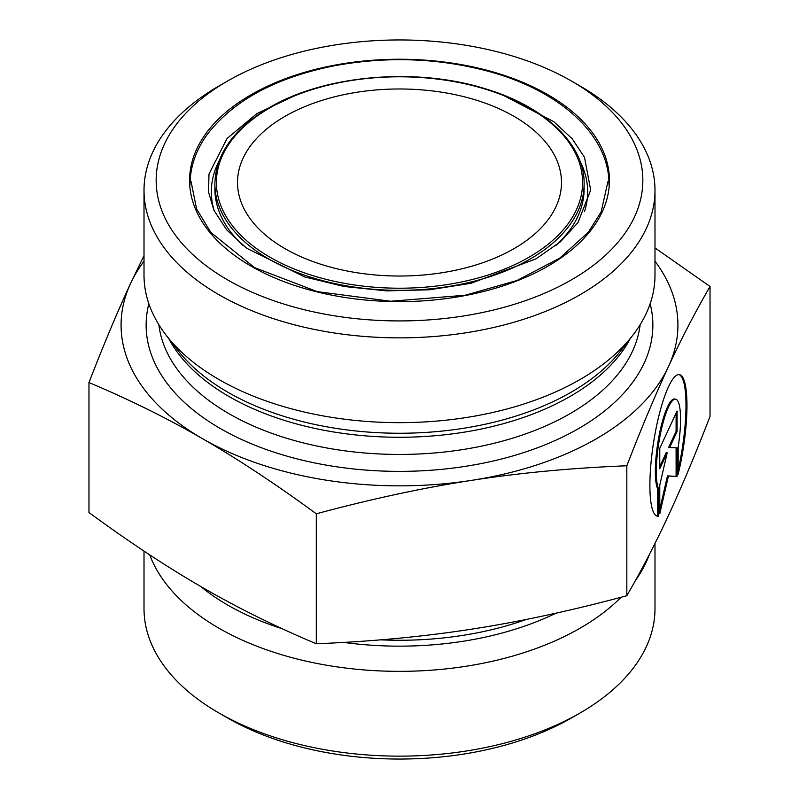 <?xml version="1.0" encoding="UTF-8"?>
<svg xmlns="http://www.w3.org/2000/svg" width="799" height="799" viewBox="0 0 799 799"><rect width="100%" height="100%" fill="white"/><g stroke="black" fill="none" stroke-linecap="round" stroke-linejoin="round"><path stroke-width="1.2" d="M658.696 516.134L657.717 515.984L657.717 488.958A46.801 9.888 -81.2 0 1 658.865 436.803A46.801 9.888 -81.2 0 1 674.606 398.991L675.584 399.14A46.801 9.888 98.8 0 0 659.844 436.953A46.801 9.888 98.8 0 0 658.696 489.108L658.696 516.134A71.62 15.131 -81.2 0 1 657.477 516.174A71.62 15.131 -81.2 0 1 653.472 443.075A71.62 15.131 -81.2 0 1 679.38 374.611A71.62 15.131 -81.2 0 1 678.161 474.187L678.161 447.16A46.801 9.888 98.8 0 0 675.584 399.14M678.161 469.892A71.62 15.131 98.8 0 0 678.88 374.571M656.998 516.054A71.62 15.131 98.8 0 0 657.717 515.984M658.696 489.108L657.717 488.958M659.774 468.763L659.774 448.299L677.083 411.016L677.083 431.48L669.672 447.46L677.083 447.859L677.083 476.514L668.433 476.044L659.774 513.797L659.774 485.143L667.195 452.793L659.774 468.763M659.774 466.506L666.216 452.643L667.195 452.793M659.774 509.382L667.455 475.894L676.104 476.364L676.104 447.81M668.433 476.044L667.455 475.894M677.083 476.514L676.104 476.364M669.672 447.46L668.693 447.3L676.104 431.33L676.104 413.123M677.083 431.48L676.104 431.33M654.99 247.92L710.031 286.481C695.22 312.079 681.347 338.816 668.433 366.701A278.422 160.739 0 0 0 654.99 261.223M626.825 465.767C571.535 467.994 519.779 472.858 471.56 480.369A278.422 160.739 0 0 0 668.433 366.701C655.51 394.486 641.647 427.515 626.825 465.767L626.825 595.724C641.647 570.126 655.51 543.39 668.433 515.505C681.347 487.72 695.22 454.691 710.031 416.439L710.031 286.481M471.56 480.369C423.34 487.78 371.585 498.926 316.294 513.807C275.815 484.104 237.922 459.095 202.626 438.761A278.422 160.739 0 0 0 471.56 480.369M202.626 438.761C167.331 418.336 129.448 399.6 88.969 382.561C103.78 344.309 117.653 311.28 130.567 283.495A278.422 160.739 0 0 0 202.626 438.761M144.01 261.223A278.422 160.739 0 0 0 130.567 283.495L144.01 255.58M88.969 382.561L88.969 512.519C129.448 542.221 167.331 567.23 202.626 587.565C237.922 607.989 275.815 626.726 316.294 643.764L316.294 513.807M316.294 643.764C371.585 641.537 423.34 636.673 471.56 629.163C519.779 621.752 571.535 610.606 626.825 595.724M218.846 712.938L227.435 717.901A243.335 140.484 0 0 0 571.565 717.901L580.154 712.938A255.49 147.505 180 0 1 218.846 712.938A255.49 147.505 180 0 1 144.01 608.638L144.01 551.08M654.99 543.42L654.99 608.638A255.49 147.505 180 0 1 580.154 712.938M621.113 597.243A255.49 147.505 180 0 1 580.154 628.144A255.49 147.505 180 0 1 327.23 665.327A255.49 147.505 180 0 1 149.723 554.856M649.527 554.166A255.49 147.505 180 0 1 635.624 580.174M284.953 116.374A161.987 93.523 0 0 0 237.513 182.502A161.987 93.523 0 0 0 399.5 276.025A161.987 93.523 0 0 0 561.487 182.502A161.987 93.523 0 0 0 461.492 96.1A161.987 93.523 0 0 0 284.953 116.374M227.435 279.78A243.335 140.484 180 0 1 227.435 81.099A243.335 140.484 180 0 1 571.565 81.099A243.335 140.484 180 0 1 571.565 279.78A243.335 140.484 180 0 1 227.435 279.78M227.435 81.099L218.846 86.062A255.49 147.505 0 0 0 144.01 190.362A255.49 147.505 0 0 0 218.846 294.661A255.49 147.505 0 0 0 580.154 294.661A255.49 147.505 0 0 0 654.99 190.362A255.49 147.505 0 0 0 580.154 86.062L571.565 81.099M144.01 190.362L144.01 275.156A255.49 147.505 0 0 0 166.272 335.37A255.49 147.505 0 0 0 580.154 379.455A255.49 147.505 0 0 0 632.728 335.37A255.49 147.505 0 0 0 654.99 275.156L654.99 190.362M526.431 619.425A241.208 139.266 180 0 1 380.694 639.839M200.569 586.366A242.836 140.205 0 0 0 282.247 628.733M343.7 642.406A242.836 140.205 0 0 0 555.974 613.173M270.032 107.755A183.101 105.708 180 0 1 576.359 155.146A183.101 105.708 180 0 1 352.109 284.614A183.101 105.708 180 0 1 270.032 107.755M214.881 183.75A184.619 106.587 0 0 0 399.5 290.337A184.619 106.587 0 0 0 584.119 183.75C584.768 144.11 544.409 105.957 484.004 88.379C415.081 67.066 323.825 75.246 269.273 107.685C233.817 128.719 215.69 154.067 214.881 183.75L214.881 188.874A184.619 106.587 180 0 0 243.186 245.583M584.119 183.75L584.119 188.874A184.619 106.587 180 0 1 555.824 245.573M251.056 94.741A209.927 121.198 0 0 0 345.168 297.508A209.927 121.198 0 0 0 602.276 149.073A209.927 121.198 0 0 0 251.056 94.741M219.136 160.819A188.155 108.634 0 0 0 214.452 211.425M584.548 211.425A188.155 108.634 0 0 0 579.864 160.819M168.749 338.566A241.208 139.266 0 0 0 570.057 396.474A241.208 139.266 0 0 0 630.251 338.566M632.728 335.37L621.183 350.282A242.836 140.205 180 0 1 571.215 392.179A242.836 140.205 180 0 1 177.817 350.282L166.272 335.37M640.149 324.694A241.208 139.266 180 0 1 570.057 413.652A241.208 139.266 180 0 1 314.856 445.592A241.208 139.266 180 0 1 158.851 324.694M148.854 303.74A253.363 146.277 0 0 0 285.662 455.78A253.363 146.277 0 0 0 578.656 428.534A253.363 146.277 0 0 0 650.146 303.74M607.909 181.683L601.138 211.885L588.344 232.239L559.759 258.127L517.023 280.479L465.238 295.24L390.611 301.243L317.153 291.605L254.491 267.575L210.796 232.409L196.604 208.978L191.091 181.683M298.037 94.122L256.739 113.698L226.976 138.587L208.978 174.052L208.569 192.11L213.822 210.097L226.646 229.842L246.591 248.189L304.599 276.903L344.159 286.501L386.516 290.886L429.532 289.787L471.03 283.285L536.029 258.846L560.439 241.757L577.987 222.581L590.671 190.052L584.508 157.303L572.294 138.906L553.867 121.718L500.993 94.142M608.968 184.409C609.447 135.43 560.439 91.256 490.416 71.88C439.39 57.918 387.056 55.95 333.423 65.957C275.645 77.733 233.737 100.384 207.69 133.882C196.045 149.753 190.162 166.592 190.032 184.409"/></g></svg>
